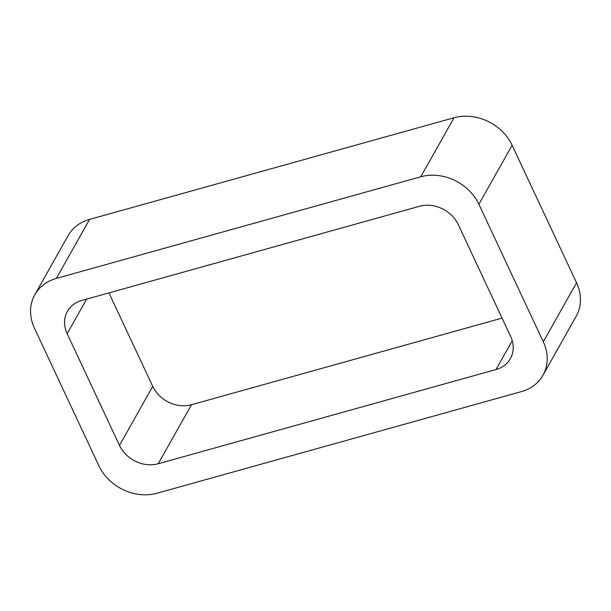 <?xml version="1.0" encoding="UTF-8"?>
<svg xmlns="http://www.w3.org/2000/svg" width="611" height="611" viewBox="0 0 611 611"><rect width="100%" height="100%" fill="white"/><g stroke="black" fill="none" stroke-linecap="round" stroke-linejoin="round"><path stroke-width="0.92" d="M478.887 204.288A45.512 38.424 29.4 0 0 420.773 176.778L454.019 117.755L89.588 219.395A45.512 38.424 29.4 0 0 68.05 235.724L34.804 294.746A45.512 38.424 29.4 0 0 34.46 328.237L98.867 465.735A45.512 38.424 29.4 0 0 156.981 493.245L521.412 391.605A45.512 38.424 29.4 0 0 542.95 375.276A45.512 38.424 29.4 0 0 543.294 341.786L478.887 204.288L512.133 145.265L576.54 282.763A45.512 38.424 29.4 0 1 576.196 316.254L542.95 375.276M454.019 117.755A45.512 38.424 29.4 0 1 512.133 145.265M420.773 176.778L56.342 278.41L89.588 219.395M34.804 294.746A45.512 38.424 29.4 0 1 56.342 278.41M119.496 445.404A30.344 25.616 29.4 0 0 158.234 463.749L496.002 369.548A30.344 25.616 29.4 0 0 510.361 358.657A30.344 25.616 29.4 0 0 510.59 336.333L458.265 224.619A30.344 25.616 29.4 0 0 419.52 206.274L81.752 300.475A30.344 25.616 29.4 0 0 67.393 311.366A30.344 25.616 29.4 0 0 67.164 333.69L119.496 445.404L152.735 386.381L108.941 292.89M158.234 463.749L191.48 404.726A30.344 25.616 29.4 0 1 152.735 386.381M191.48 404.726L502.059 318.11M543.294 341.786L576.54 282.763M67.164 333.69L86.64 299.107M496.002 369.548L512.232 340.732"/></g></svg>
